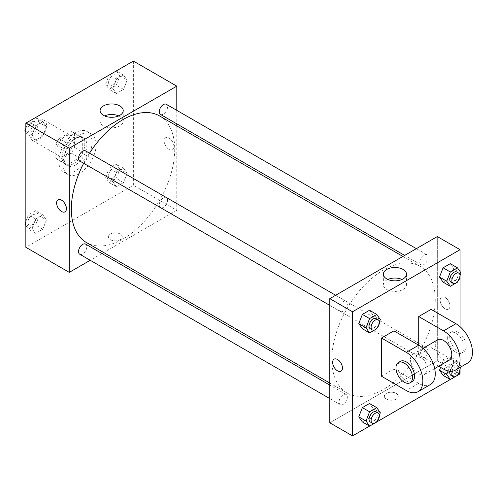 <?xml version="1.0" encoding="UTF-8"?>
<svg xmlns="http://www.w3.org/2000/svg" width="497" height="497" viewBox="0 0 497 497"><rect width="100%" height="100%" fill="white"/><g stroke="black" fill="none" stroke-linecap="round" stroke-linejoin="round"><path stroke-width="0.37" stroke-dasharray="2.48 1.86" d="M29.988 135.091A11.698 6.753 120 0 0 32.411 140.446A11.698 6.753 120 0 0 44.103 133.693A11.698 6.753 120 0 0 44.103 120.187A11.698 6.753 120 0 0 35.094 123.324A11.698 6.753 120 0 0 29.988 135.091M56.863 150.61A11.698 6.753 120 0 0 59.286 155.965A11.698 6.753 120 0 0 70.984 149.212A11.698 6.753 120 0 0 70.984 135.706A11.698 6.753 120 0 0 61.97 138.843A11.698 6.753 120 0 0 56.863 150.61M59.068 138.595L71.201 131.593A15.711 9.07 120 0 1 72.991 132.233A15.711 9.07 120 0 1 74.438 133.457L74.438 147.472A15.711 9.07 120 0 1 71.201 153.076L59.068 160.084A15.711 9.07 120 0 1 57.285 159.438A15.711 9.07 120 0 1 55.832 158.214L55.832 144.205A15.711 9.07 120 0 1 59.068 138.595L67.344 143.372L79.477 136.364L71.201 131.593M71.201 153.076L79.477 157.853L67.344 164.861L59.068 160.084M55.832 158.214L64.101 162.991L64.101 148.976L55.832 144.205M64.101 162.991A15.711 9.07 120 0 0 65.554 164.215A15.711 9.07 120 0 0 67.344 164.861M79.477 157.853A15.711 9.07 120 0 0 82.713 152.244L74.438 147.472M79.477 136.364A15.711 9.07 120 0 1 81.26 137.01A15.711 9.07 120 0 1 82.713 138.234L82.713 152.244M67.344 143.372A15.711 9.07 120 0 0 64.101 148.976M73.407 163.743A16.084 9.288 -60 0 1 65.368 164.538A16.084 9.288 -60 0 1 65.368 145.969A16.084 9.288 -60 0 1 81.446 136.681A16.084 9.288 -60 0 1 83.912 149.572A16.084 9.288 -60 0 1 73.407 163.743M75.476 164.936A16.084 9.288 120 0 0 85.981 150.765A16.084 9.288 120 0 0 83.515 137.88A16.084 9.288 120 0 0 71.121 142.185A16.084 9.288 120 0 0 64.101 158.369A16.084 9.288 120 0 0 67.437 165.731A16.084 9.288 120 0 0 75.476 164.936M82.713 138.234L74.438 133.457M58.932 161.357A23.39 13.506 120 0 0 63.778 172.068A23.39 13.506 120 0 0 87.174 158.555A23.39 13.506 120 0 0 87.174 131.543A23.39 13.506 120 0 0 69.145 137.812A23.39 13.506 120 0 0 58.932 161.357M63.069 163.743A23.39 13.506 120 0 0 67.915 174.453A23.39 13.506 120 0 0 91.305 160.947A23.39 13.506 120 0 0 91.305 133.935A23.39 13.506 120 0 0 73.283 140.204A23.39 13.506 120 0 0 63.069 163.743M127.133 173.36L123.554 182.592L116.391 186.729L112.807 181.629L116.391 172.403L123.554 168.266L127.133 173.36L123.554 182.592L116.391 186.729L112.807 181.629L116.391 172.403L123.554 168.266L127.133 173.36L119.895 169.185L116.317 178.411L109.154 182.548L105.569 177.454L109.154 168.222L116.317 164.085L119.895 169.185M127.133 80.147L123.554 89.379L116.391 93.517L112.807 88.423L116.391 79.191L123.554 75.053L127.133 80.147L123.554 89.379L116.391 93.517L112.807 88.423L116.391 79.191L123.554 75.053L127.133 80.147L119.895 75.973L116.317 85.204L109.154 89.336L105.569 84.241L109.129 75.072M133.37 61.081L133.37 185.232L25.85 247.307M46.414 219.966L42.829 229.198L35.666 233.329L32.088 228.235L35.666 219.003L42.829 214.872L46.414 219.966L42.829 229.198L35.666 233.329L32.088 228.235L35.666 219.003L42.829 214.872L46.414 219.966L39.176 215.785L35.591 225.017L28.428 229.154L25.85 225.483M46.414 126.754L42.829 135.985L35.666 140.123L32.088 135.022L35.666 125.797L42.829 121.659L46.414 126.754L42.829 135.985L35.666 140.123L32.088 135.022L35.666 125.797L42.829 121.659L46.414 126.754L39.176 122.579L35.591 131.804L28.428 135.942L25.85 132.27M176.789 125.89L176.789 210.299L133.37 185.232M176.789 210.299L103.687 252.507M101.916 253.526L90.218 260.279M110.365 239.697A6.946 4.007 0 0 0 117.938 240.567A6.946 4.007 0 0 0 122.225 236.864A6.946 4.007 0 0 0 115.279 232.851A6.946 4.007 0 0 0 108.334 236.864A6.946 4.007 0 0 0 110.365 239.697A6.946 4.007 0 0 0 117.938 240.567A6.946 4.007 0 0 0 122.225 236.858A6.946 4.007 0 0 0 115.279 232.851A6.946 4.007 0 0 0 108.334 236.858A6.946 4.007 0 0 0 110.365 239.697M86.478 242.573A73.102 42.208 120 0 0 159.58 200.366A73.102 42.208 120 0 0 159.58 115.95M89.522 153.163A73.102 42.208 120 0 0 83.67 163.289M176.789 110.34L176.789 123.846M160.469 114.422A5.846 3.38 120 0 0 166.315 111.042A5.846 3.38 120 0 0 166.315 104.289M159.257 204.95A5.846 3.38 120 0 0 160.469 207.628A5.846 3.38 120 0 0 166.315 204.255A5.846 3.38 120 0 0 166.315 197.502A5.846 3.38 120 0 0 161.811 199.067A5.846 3.38 120 0 0 159.257 204.95M79.744 254.234A5.846 3.38 120 0 0 85.596 250.855A5.846 3.38 120 0 0 85.596 244.102M85.596 150.895A5.846 3.38 -60 0 1 86.807 153.573A5.846 3.38 -60 0 1 84.254 159.456A5.846 3.38 -60 0 1 79.744 161.022M164.128 140.912A6.946 4.007 -120 0 0 167.16 147.901A6.946 4.007 -120 0 0 172.509 149.765A6.946 4.007 -120 0 0 172.509 141.744A6.946 4.007 -120 0 0 165.563 137.731A6.946 4.007 -120 0 0 164.128 140.912A6.946 4.007 -120 0 0 167.16 147.901A6.946 4.007 -120 0 0 172.509 149.765A6.946 4.007 -120 0 0 172.509 141.744A6.946 4.007 -120 0 0 165.563 137.737A6.946 4.007 -120 0 0 164.128 140.912M58.05 199.806L58.05 199.806A6.946 4.007 60 0 1 63.399 201.67A6.946 4.007 60 0 1 66.43 208.659A6.946 4.007 60 0 1 64.995 211.84L64.989 211.84M118.74 115.9A11.568 6.678 180 0 1 123.225 121.181A11.568 6.678 180 0 1 116.087 127.35A11.568 6.678 180 0 1 103.482 125.903A11.568 6.678 180 0 1 100.09 121.181A11.568 6.678 180 0 1 104.581 115.9M331.866 359.517A73.102 42.208 120 0 0 347.005 392.984A73.102 42.208 120 0 0 420.108 350.776A73.102 42.208 120 0 0 420.108 266.367A73.102 42.208 120 0 0 363.779 285.949A73.102 42.208 120 0 0 331.866 359.517M347.335 303.984A5.846 3.38 -60 0 1 344.781 309.873A5.846 3.38 -60 0 1 340.271 311.439A5.846 3.38 -60 0 1 340.271 304.686A5.846 3.38 -60 0 1 346.123 301.306A5.846 3.38 -60 0 1 347.335 303.984M419.785 355.367A5.846 3.38 120 0 0 420.996 358.045A5.846 3.38 120 0 0 426.842 354.665A5.846 3.38 120 0 0 426.842 347.912A5.846 3.38 120 0 0 422.338 349.478A5.846 3.38 120 0 0 419.785 355.367M339.06 401.967A5.846 3.38 120 0 0 340.271 404.645A5.846 3.38 120 0 0 346.123 401.272A5.846 3.38 120 0 0 346.123 394.519A5.846 3.38 120 0 0 341.613 396.084A5.846 3.38 120 0 0 339.06 401.967M419.785 262.155A5.846 3.38 120 0 0 420.996 264.833A5.846 3.38 120 0 0 426.842 261.459A5.846 3.38 120 0 0 426.842 254.706A5.846 3.38 120 0 0 422.338 256.272A5.846 3.38 120 0 0 419.785 262.155M437.317 360.716L329.797 422.792L437.317 360.716L437.317 236.56L437.317 360.716L460.06 373.843M25.85 128.269L28.41 121.678M35.591 117.485L39.176 122.579M27.875 129.102A5.846 3.38 120 0 0 29.087 131.78A5.846 3.38 120 0 0 34.939 128.4A5.846 3.38 120 0 0 34.939 121.647A5.846 3.38 120 0 0 30.429 123.213A5.846 3.38 120 0 0 27.875 129.102A5.846 3.38 120 0 0 29.074 131.767A5.846 3.38 120 0 0 34.92 128.394A5.846 3.38 120 0 0 34.92 121.641A5.846 3.38 120 0 0 30.416 123.206A5.846 3.38 120 0 0 27.863 129.09M42.829 135.985L35.591 131.804M35.666 140.123L28.428 135.942M32.088 135.022L25.85 131.425M35.666 125.797L28.472 121.641M42.829 121.659L35.635 117.503M116.317 70.878L119.895 75.973M108.601 82.496A5.846 3.38 120 0 0 109.812 85.173A5.846 3.38 120 0 0 115.658 81.794A5.846 3.38 120 0 0 115.658 75.041A5.846 3.38 120 0 0 111.154 76.613A5.846 3.38 120 0 0 108.601 82.496M123.554 89.379L116.317 85.204M116.391 93.517L109.154 89.336M112.807 88.423L105.569 84.241M116.391 79.191L109.197 75.035M123.554 75.053L116.36 70.903M108.582 82.483A5.846 3.38 120 0 0 109.794 85.161A5.846 3.38 120 0 0 115.639 81.788A5.846 3.38 120 0 0 115.639 75.035A5.846 3.38 120 0 0 111.135 76.6A5.846 3.38 120 0 0 108.582 82.483M25.85 221.476L28.428 214.828L35.591 210.691L39.176 215.785M27.875 222.308A5.846 3.38 120 0 0 29.087 224.986A5.846 3.38 120 0 0 34.939 221.612A5.846 3.38 120 0 0 34.939 214.859A5.846 3.38 120 0 0 30.429 216.425A5.846 3.38 120 0 0 27.875 222.308A5.846 3.38 120 0 0 29.074 224.979A5.846 3.38 120 0 0 34.92 221.6A5.846 3.38 120 0 0 34.92 214.847A5.846 3.38 120 0 0 30.416 216.412A5.846 3.38 120 0 0 27.863 222.302M42.829 229.198L35.591 225.017M35.666 233.329L28.428 229.154M32.088 228.235L25.85 224.638M35.666 219.003L28.428 214.828M42.829 214.872L35.591 210.691M108.601 175.708A5.846 3.38 120 0 0 109.812 178.38A5.846 3.38 120 0 0 115.658 175.006A5.846 3.38 120 0 0 115.658 168.253A5.846 3.38 120 0 0 111.154 169.819A5.846 3.38 120 0 0 108.601 175.708M123.554 182.592L116.317 178.411M116.391 186.729L109.154 182.548M112.807 181.629L105.569 177.454M116.391 172.403L109.154 168.222M123.554 168.266L116.317 164.085M108.582 175.696A5.846 3.38 120 0 0 109.794 178.373A5.846 3.38 120 0 0 115.639 174.994A5.846 3.38 120 0 0 115.639 168.241A5.846 3.38 120 0 0 111.135 169.812A5.846 3.38 120 0 0 108.582 175.696M379.366 322.062L376.981 328.213M370.253 328.747A5.846 3.38 120 0 0 376.105 325.373A5.846 3.38 120 0 0 376.105 318.62M380.342 319.546L373.104 315.371L369.526 324.597L362.363 328.734L369.526 324.597L376.757 328.778M373.104 315.371L369.526 310.271L373.104 315.371L369.526 324.597M460.085 275.462L457.7 281.606M450.978 282.141A5.846 3.38 120 0 0 456.824 278.767A5.846 3.38 120 0 0 456.824 272.014M461.061 272.94L453.823 268.765L450.245 277.997L443.082 282.128L450.245 277.997L457.482 282.172M453.823 268.765L450.245 263.671L453.823 268.765L450.245 277.997M379.366 415.275L376.981 421.419M370.253 421.959A5.846 3.38 120 0 0 376.105 418.58A5.846 3.38 120 0 0 376.105 411.827M380.342 412.758L373.104 408.577L369.526 417.809L362.363 421.947L369.526 417.809L376.757 421.99M373.104 408.577L369.526 403.483L373.104 408.577L369.526 417.809M448.083 370.961L450.319 365.196L457.482 361.058L461.061 366.152L460.713 367.053M460.085 368.668L457.7 374.819M450.978 375.353A5.846 3.38 120 0 0 456.824 371.973A5.846 3.38 120 0 0 456.824 365.22A5.846 3.38 120 0 0 449.922 371.278M461.061 366.152L453.823 361.978L450.245 371.203L443.082 375.341L450.245 371.203L457.482 375.384M450.319 365.196L443.082 361.015L440.609 367.389L443.082 361.015L450.245 356.877L453.823 361.978L450.245 371.203M457.482 361.058L450.245 356.877L453.823 361.978M459.837 367.563A5.846 3.38 120 0 0 458.893 366.419A5.846 3.38 120 0 0 452.363 371.216M341.023 371.203L341.023 371.203A6.946 4.007 -120 0 0 341.023 363.183A6.946 4.007 -120 0 0 334.083 359.176L334.083 359.176M387.853 279.444A11.568 6.678 0 0 0 383.361 284.725A11.568 6.678 0 0 0 394.929 291.404A11.568 6.678 0 0 0 406.496 284.725A11.568 6.678 0 0 0 403.11 280.004A11.568 6.678 0 0 0 402.011 279.444M445.07 297.442A6.946 4.007 -120 0 0 441.597 297.1A6.946 4.007 -120 0 0 441.597 305.121A6.946 4.007 -120 0 0 448.542 309.128A6.946 4.007 -120 0 0 449.605 303.561A6.946 4.007 -120 0 0 445.07 297.442A6.946 4.007 60 0 1 449.605 303.561A6.946 4.007 60 0 1 448.542 309.128A6.946 4.007 60 0 1 441.597 305.121A6.946 4.007 60 0 1 441.597 297.1A6.946 4.007 60 0 1 445.07 297.442M460.06 271.517L460.06 276.58M460.06 326.703L460.06 369.793M396.221 399.066A6.946 4.007 0 0 0 398.259 396.227A6.946 4.007 0 0 0 391.313 392.22A6.946 4.007 0 0 0 384.367 396.227A6.946 4.007 0 0 0 388.654 399.93A6.946 4.007 0 0 0 396.221 399.066A6.946 4.007 180 0 1 388.654 399.93A6.946 4.007 180 0 1 384.367 396.227A6.946 4.007 180 0 1 391.313 392.214A6.946 4.007 180 0 1 398.259 396.227A6.946 4.007 180 0 1 396.221 399.06M457.507 375.322L450.276 379.497M376.782 421.928L369.557 426.097M443.082 361.015L450.245 356.877M467.621 363.065A23.39 13.506 60 0 1 455.929 361.909L431.116 347.583L418.71 354.746L418.71 345.191M431.116 347.583L431.116 309.382M381.491 376.235L393.897 369.072L393.897 330.872M426.979 369.072A11.698 6.753 60 0 1 424.556 374.421A11.698 6.753 60 0 1 412.858 367.668A11.698 6.753 60 0 1 412.858 354.162A11.698 6.753 60 0 1 421.872 357.3A11.698 6.753 60 0 1 426.979 369.072M393.897 369.072L418.71 383.392A23.39 13.506 -120 0 0 430.402 384.554M449.369 360.101A11.698 6.753 60 0 1 437.671 353.348A11.698 6.753 60 0 1 437.671 339.842M438.677 366.27L418.71 354.746M412.15 381.584A11.698 6.753 60 0 1 400.452 374.831A11.698 6.753 60 0 1 400.452 361.325M447.654 338.035A11.698 6.753 60 0 1 450.077 332.679A11.698 6.753 60 0 1 461.775 339.432A11.698 6.753 60 0 1 461.775 352.938A11.698 6.753 60 0 1 452.761 349.801A11.698 6.753 60 0 1 447.654 338.035M449.723 336.836A11.698 6.753 -120 0 0 454.83 348.608A11.698 6.753 -120 0 0 463.844 351.746A11.698 6.753 -120 0 0 463.844 338.24A11.698 6.753 -120 0 0 452.146 331.487A11.698 6.753 -120 0 0 449.723 336.836M418.71 383.392L406.304 390.555M455.929 361.909L443.523 369.072M32.411 140.446L59.286 155.965M44.103 120.187L70.984 135.706M83.515 137.88L81.446 136.681M67.437 165.731L65.368 164.538M81.26 137.01L72.991 132.233M65.554 164.215L57.285 159.438M91.305 133.935L87.174 131.543M67.915 174.453L63.778 172.068M123.225 121.181L123.225 110.62M100.09 121.181L100.09 110.62M420.108 266.367L402.899 256.433M347.005 392.984L329.797 383.05M329.797 305.388L340.271 311.439M335.649 295.261L346.123 301.306M426.842 347.912L166.315 197.502M420.996 358.045L160.469 207.628M346.123 394.519L329.797 385.094M340.271 404.645L329.797 398.6M426.842 254.706L416.368 248.655M420.996 264.833L404.67 255.408M458.893 366.419L456.824 365.22M383.361 274.164L383.361 284.725M406.496 274.164L406.496 284.725M424.556 374.421L434.689 368.575M412.858 354.162L422.99 348.316M452.146 331.487L450.077 332.679M463.844 351.746L461.775 352.938"/><path stroke-width="0.75" d="M90.218 260.279L69.269 272.375L25.85 247.307L25.85 123.157L133.37 61.081L176.789 86.149L176.789 110.34M103.687 252.507L101.916 253.526M83.67 163.289A73.102 42.208 120 0 0 71.338 209.107A73.102 42.208 120 0 0 86.478 242.573L329.797 383.05M402.899 256.433L159.58 115.95A73.102 42.208 120 0 0 89.522 153.163M176.789 123.846L176.789 125.89M69.269 272.375L69.269 148.224L176.789 86.149M416.368 248.655L166.315 104.289A5.846 3.38 120 0 0 161.811 105.855A5.846 3.38 120 0 0 159.257 111.744A5.846 3.38 120 0 0 160.469 114.422L404.67 255.408M329.797 385.094L85.596 244.102A5.846 3.38 120 0 0 81.086 245.673A5.846 3.38 120 0 0 78.532 251.557A5.846 3.38 120 0 0 79.744 254.234L329.797 398.6M329.797 305.388L79.744 161.022A5.846 3.38 -60 0 1 79.744 154.269A5.846 3.38 -60 0 1 85.596 150.895L335.649 295.261M69.269 148.224L25.85 123.157M103.482 115.341A11.568 6.678 180 0 1 100.09 110.62A11.568 6.678 180 0 1 111.657 103.941A11.568 6.678 180 0 1 123.225 110.62A11.568 6.678 180 0 1 116.087 116.789A11.568 6.678 180 0 1 103.482 115.341M66.43 208.659A6.946 4.007 60 0 1 64.989 211.84A6.946 4.007 60 0 1 58.05 207.827A6.946 4.007 60 0 1 58.05 199.806A6.946 4.007 60 0 1 63.399 201.67A6.946 4.007 60 0 1 66.43 208.659M64.995 211.84A6.946 4.007 60 0 1 58.05 207.827A6.946 4.007 60 0 1 58.05 199.806M104.581 115.9A11.568 6.678 180 0 1 118.74 115.9M369.557 426.097L352.541 435.919L329.797 422.792L329.797 298.635L437.317 236.56L460.06 249.693L460.06 271.517M25.85 132.27L24.85 130.848L25.85 128.269M28.41 121.678L35.635 117.503M25.85 131.425L24.85 130.848M109.129 75.072L116.36 70.903M25.85 225.483L24.85 224.06L25.85 221.476M25.85 224.638L24.85 224.06M376.981 328.213L376.757 328.778L369.594 332.915L366.016 327.815L369.594 318.589L376.757 314.452L380.342 319.546L379.366 322.062M378.167 319.813L376.105 318.62A5.846 3.38 120 0 0 371.594 320.186A5.846 3.38 120 0 0 369.041 326.069A5.846 3.38 120 0 0 370.253 328.747L372.321 329.94A5.846 3.38 120 0 0 378.167 326.566A5.846 3.38 120 0 0 378.167 319.813A5.846 3.38 120 0 0 373.663 321.379A5.846 3.38 120 0 0 371.11 327.262A5.846 3.38 120 0 0 372.321 329.94M369.594 332.915L362.363 328.734L358.778 323.64L362.363 314.408L369.526 310.271L376.757 314.452M366.016 327.815L358.778 323.64L362.363 314.408L369.526 310.271M369.594 318.589L362.363 314.408M457.7 281.606L457.482 282.172L450.319 286.309L446.735 281.215L450.319 271.983L457.482 267.846L461.061 272.94L460.085 275.462M458.893 273.207L456.824 272.014A5.846 3.38 120 0 0 452.32 273.58A5.846 3.38 120 0 0 449.766 279.463A5.846 3.38 120 0 0 450.978 282.141L453.047 283.333A5.846 3.38 120 0 0 458.893 279.96A5.846 3.38 120 0 0 458.893 273.207A5.846 3.38 120 0 0 454.382 274.773A5.846 3.38 120 0 0 451.835 280.662A5.846 3.38 120 0 0 453.047 283.333M450.319 286.309L443.082 282.128L439.503 277.034L443.082 267.802L450.245 263.671L457.482 267.846M446.735 281.215L439.503 277.034L443.082 267.802L450.245 263.671M450.319 271.983L443.082 267.802M376.981 421.419L376.757 421.99L369.594 426.122L366.016 421.027L369.594 411.796L376.757 407.664L380.342 412.758L379.366 415.275M378.167 413.019L376.105 411.827A5.846 3.38 120 0 0 371.594 413.392A5.846 3.38 120 0 0 369.041 419.282A5.846 3.38 120 0 0 370.253 421.959L372.321 423.152A5.846 3.38 120 0 0 378.167 419.772A5.846 3.38 120 0 0 378.167 413.019A5.846 3.38 120 0 0 373.663 414.591A5.846 3.38 120 0 0 371.11 420.474A5.846 3.38 120 0 0 372.321 423.152M369.594 426.122L362.363 421.947L358.778 416.853L362.363 407.621L369.526 403.483L376.757 407.664M366.016 421.027L358.778 416.853L362.363 407.621L369.526 403.483M369.594 411.796L362.363 407.621M460.713 367.053L460.085 368.668M457.7 374.819L457.482 375.384L450.319 379.515L446.735 374.421L448.083 370.961M449.922 371.278A5.846 3.38 120 0 0 449.766 372.675A5.846 3.38 120 0 0 450.978 375.353L453.047 376.546A5.846 3.38 120 0 0 458.209 374.198A5.846 3.38 120 0 0 459.837 367.563M450.319 379.515L443.082 375.341L439.503 370.246L440.609 367.389L439.503 370.246L446.735 374.421M452.363 371.216A5.846 3.38 120 0 0 451.835 373.868A5.846 3.38 120 0 0 453.047 376.546M337.556 370.861A6.946 4.007 -120 0 0 341.023 371.203A6.946 4.007 60 0 1 337.55 370.861A6.946 4.007 60 0 1 333.015 364.742A6.946 4.007 60 0 1 334.077 359.176A6.946 4.007 -120 0 0 333.015 364.742A6.946 4.007 -120 0 0 337.556 370.861M334.077 359.176A6.946 4.007 60 0 1 341.023 363.183A6.946 4.007 60 0 1 341.023 371.203M352.541 435.919L352.541 311.768L329.797 298.635L437.317 236.56M329.797 422.792L329.797 298.635M403.11 269.442A11.568 6.678 180 0 1 406.496 274.164A11.568 6.678 180 0 1 394.929 280.842A11.568 6.678 180 0 1 383.361 274.164A11.568 6.678 180 0 1 390.505 267.995A11.568 6.678 180 0 1 403.11 269.442M352.541 311.768L460.06 249.693M402.011 279.444A11.568 6.678 0 0 0 387.853 279.444M460.06 276.58L460.06 326.703M460.06 369.793L460.06 373.843L457.507 375.322M450.276 379.497L376.782 421.928M443.082 375.341L439.503 370.246M443.082 282.128L439.503 277.034M362.363 328.734L358.778 323.64M362.363 421.947L358.778 416.853M381.491 338.035L406.304 352.354A23.39 13.506 60 0 1 421.586 372.974A23.39 13.506 60 0 1 418.002 391.717A23.39 13.506 60 0 1 406.304 390.555L381.491 376.235L381.491 338.035L393.897 330.872L418.71 345.191L418.71 316.546L431.116 309.382L455.929 323.709A23.39 13.506 60 0 1 471.206 344.322A23.39 13.506 60 0 1 467.621 363.065L455.215 370.228A23.39 13.506 60 0 1 443.523 369.072L438.677 366.27M418.002 391.717L430.402 384.554A23.39 13.506 -120 0 0 433.993 365.811A23.39 13.506 -120 0 0 418.71 345.191L406.304 352.354M422.99 348.316L437.671 339.842A11.698 6.753 60 0 1 446.685 342.973A11.698 6.753 60 0 1 451.792 354.746A11.698 6.753 60 0 1 449.369 360.101L434.689 368.575M455.929 323.709L443.523 330.872L418.71 316.546M443.523 330.872A23.39 13.506 60 0 1 458.806 351.485A23.39 13.506 60 0 1 455.215 370.228M398.389 362.524L400.452 361.325A11.698 6.753 60 0 1 409.466 364.463A11.698 6.753 60 0 1 414.573 376.235A11.698 6.753 60 0 1 412.15 381.584L410.081 382.783A11.698 6.753 60 0 1 398.389 376.03A11.698 6.753 60 0 1 398.389 362.524A11.698 6.753 60 0 1 407.397 365.655A11.698 6.753 60 0 1 412.504 377.428A11.698 6.753 60 0 1 410.081 382.783"/></g></svg>
